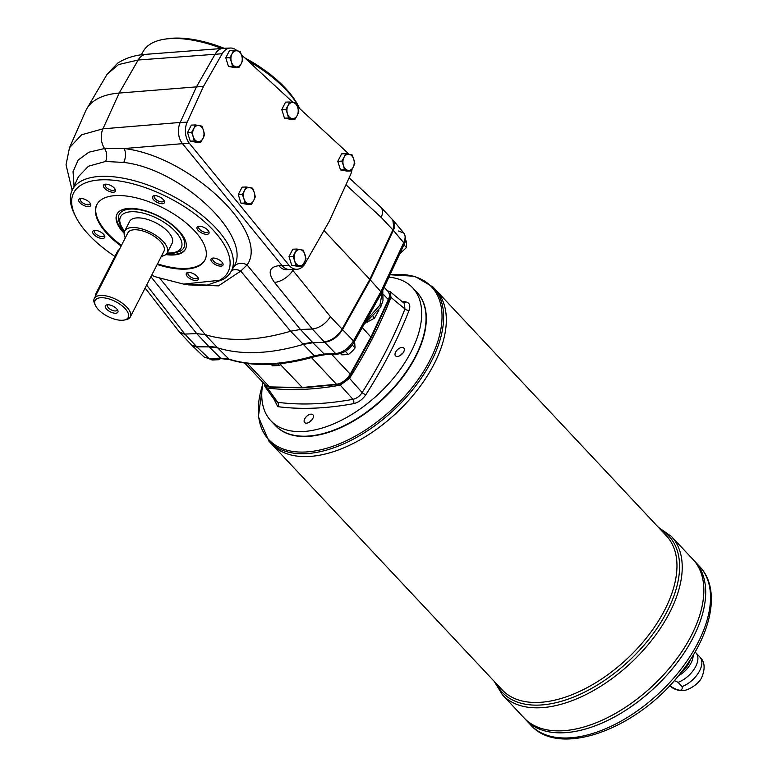 <?xml version="1.0" encoding="UTF-8"?>
<svg xmlns="http://www.w3.org/2000/svg" width="777" height="777" viewBox="0 0 777 777"><rect width="100%" height="100%" fill="white"/><g stroke="black" fill="none" stroke-linecap="round" stroke-linejoin="round"><path stroke-width="1.17" d="M398.378 230.992L403.807 233.042C405.594 235.373 405.555 238.607 403.7 242.735L393.337 230.342C395.172 226.185 395.202 222.941 393.424 220.61L392.773 219.91L393.822 227.331A16.2 9.023 136.8 0 1 392.871 229.856L369.813 279.39L392.871 229.856L381.235 217.443C383.032 213.015 382.906 209.605 380.866 207.216L349.126 177.797M119.328 249.553A6.478 4.526 87.7 0 0 117.356 251.699L96.261 292.919A6.478 4.526 87.7 0 0 95.416 296.28M98.329 309.528A18.629 8.372 27.1 0 1 95.406 305.41A18.629 8.372 27.1 0 1 103.895 297.834A18.629 8.372 27.1 0 1 125.243 308.751A18.629 8.372 27.1 0 1 124.067 320.075A18.629 8.372 27.1 0 1 98.329 309.528M95.406 305.41L94.648 303.807A20.251 9.101 27.1 0 1 94.289 298.485A20.251 9.101 27.1 0 1 116.463 299.611A20.251 9.101 27.1 0 1 130.342 316.929A20.251 9.101 27.1 0 1 125.806 319.755L124.067 320.075M117.22 309.46A5.381 2.418 27.1 0 1 117.104 310.159A5.381 2.418 27.1 0 1 113.403 310.713A5.381 2.418 27.1 0 1 108.459 307.857A5.381 2.418 27.1 0 1 107.517 305.254A5.381 2.418 27.1 0 1 108.022 304.749M106.643 309.197A7.003 3.147 27.1 0 1 106.983 304.827A7.003 3.147 27.1 0 1 117.764 310.344A7.003 3.147 27.1 0 1 114.646 313.199A7.003 3.147 27.1 0 1 106.643 309.197M159.732 278.127L205.167 334.605L217.133 347.358L208.673 346.357L209.139 346.853L196.814 346.833A16.2 9.023 -43.2 0 0 196.824 346.824L185.13 334.353L179.448 332.061L184.848 334.081L196.717 333.605L205.167 334.605A226.758 126.389 136.8 0 0 290.598 331.216L300.446 329.487L312.305 329.021L324.262 341.773C330.176 341.122 335.567 337.752 340.433 331.653A16.2 9.023 -43.2 0 0 342.084 329.098L369.813 279.39L342.074 329.108L342.54 329.603L370.279 279.875L380.895 291.734L403.7 242.735A3.244 1.573 -155 0 1 404.186 244.26C406.099 240.909 405.973 237.17 403.807 233.042L393.424 220.61M290.413 269.532A16.2 11.305 -92.3 0 1 289.908 269.57A16.2 11.305 -92.3 0 1 282.051 265.549L264.287 243.784L282.051 265.549L278.788 265.685C269.046 267.065 267.589 272.62 274.417 282.352L312.305 329.021C319.425 328.098 325.476 323.99 330.448 316.695L292.861 270.406A16.2 8.537 140.9 0 1 274.417 282.352M296.872 269.279L289.918 269.551A16.2 11.305 -92.3 0 1 282.061 265.54L289.015 265.268A16.2 11.305 87.7 0 0 296.872 269.279A16.2 11.305 87.7 0 0 305.07 263.568L329.438 220.959L350.485 174.825A16.2 11.305 87.7 0 0 352.059 169.26M245.027 203.05L243.91 198.727A8.1 5.653 -92.3 0 1 244.473 190.695L246.134 186.985L242.084 187.15L238.277 194.59L240.977 203.205L247.475 204.39L251.525 204.234L245.027 203.05L240.977 203.205M248.514 203.632A8.1 5.653 -92.3 0 1 243.91 198.727L242.327 194.425L244.473 190.695A8.1 5.653 -92.3 0 1 249.621 187.568L252.632 188.17L254.225 192.473L255.332 196.795L253.671 200.505A8.1 5.653 -92.3 0 1 248.514 203.632M251.525 204.234L253.671 200.505A8.1 5.653 -92.3 0 0 254.225 192.473A8.1 5.653 -92.3 0 0 249.621 187.568L246.134 186.985M344.532 169.765L343.415 165.443A8.1 5.653 -92.3 0 1 343.978 157.42L345.639 153.71L341.589 153.865L337.781 161.305L340.481 169.93L346.989 171.115L351.029 170.95L344.532 169.765L340.481 169.93M348.018 170.348A8.1 5.653 -92.3 0 1 343.415 165.443L341.831 161.14L343.978 157.42A8.1 5.653 -92.3 0 1 349.126 154.293L352.136 154.895L353.729 159.198L354.836 163.52L353.176 167.22A8.1 5.653 -92.3 0 1 348.018 170.348M351.029 170.95L353.176 167.22A8.1 5.653 -92.3 0 0 353.729 159.198A8.1 5.653 -92.3 0 0 349.126 154.293L345.639 153.71M288.529 118.026L287.422 113.704A8.1 5.653 -92.3 0 1 287.976 105.682L289.636 101.972L285.586 102.127L281.789 109.567L284.479 118.191L290.986 119.376L295.037 119.211L288.529 118.026L284.479 118.191M292.016 118.609A8.1 5.653 -92.3 0 1 287.422 113.704L285.829 109.411L287.976 105.682A8.1 5.653 -92.3 0 1 293.133 102.554L296.144 103.156L297.727 107.459L298.834 111.781L297.173 115.491A8.1 5.653 -92.3 0 1 292.016 118.609M295.037 119.211L297.173 115.491A8.1 5.653 -92.3 0 0 297.727 107.459A8.1 5.653 -92.3 0 0 293.133 102.554L289.636 101.972M232.527 66.298L231.42 61.975A8.1 5.653 -92.3 0 1 231.973 53.943L233.634 50.233L229.594 50.398L225.786 57.828L228.487 66.453L234.984 67.638L239.034 67.482L232.527 66.298L228.487 66.453M236.023 66.88A8.1 5.653 -92.3 0 1 231.42 61.975L229.837 57.673L231.973 53.943A8.1 5.653 -92.3 0 1 237.131 50.816L240.142 51.418L241.734 55.721L242.842 60.043L241.181 63.753A8.1 5.653 -92.3 0 1 236.023 66.88M239.034 67.482L241.181 63.753A8.1 5.653 -92.3 0 0 241.734 55.721A8.1 5.653 -92.3 0 0 237.131 50.816L233.634 50.233M194.299 141.006L193.191 136.684A8.1 5.653 -92.3 0 1 193.745 128.652L195.406 124.951L191.356 125.107L187.548 132.546L190.248 141.171L196.756 142.356L200.796 142.191L194.299 141.006L190.248 141.171M197.785 141.589A8.1 5.653 -92.3 0 1 193.191 136.684L191.598 132.381L193.745 128.652A8.1 5.653 -92.3 0 1 198.902 125.534L201.913 126.136L203.496 130.439L204.604 134.751L202.943 138.461A8.1 5.653 -92.3 0 1 197.785 141.589M200.796 142.191L202.943 138.461A8.1 5.653 -92.3 0 0 203.496 130.439A8.1 5.653 -92.3 0 0 198.902 125.534L195.406 124.951M295.746 265.093L294.638 260.771A8.1 5.653 -92.3 0 1 295.192 252.739A8.1 5.653 -92.3 0 1 300.349 249.611A8.1 5.653 -92.3 0 1 304.953 254.516A8.1 5.653 -92.3 0 1 304.39 262.548A8.1 5.653 -92.3 0 1 299.242 265.676L291.705 265.248L298.203 266.433L302.253 266.278L299.242 265.676A8.1 5.653 -92.3 0 1 294.638 260.771L293.055 256.468L296.853 249.028L303.36 250.213L306.06 258.838L302.253 266.278M107.071 74.291L117.696 63.131C125.787 57.925 135.305 54.982 146.27 54.303A16.2 11.723 -94.4 0 0 138.16 60.014L118.59 64.559L107.071 74.291L86.849 108.673A113.384 50.942 -152.9 0 0 85.625 111.062L69.483 147.756L81.624 134.771L102.943 128.827L119.192 93.055A113.384 50.942 -152.9 0 0 86.849 108.673M156.06 53.545L166.958 52.71M141.297 54.827L143.279 51.301A89.258 40.103 27.1 0 1 164.083 39.277A89.258 40.103 27.1 0 1 221.911 48.495M247.882 60.761A89.258 40.103 27.1 0 1 299.689 108.595L298.553 106.313A86.742 38.976 -152.9 0 0 244.706 57.828M191.832 345.27L197.28 347.319L209.12 358.595A3.244 2.263 87.7 0 0 210.509 359.188L204.128 357.022L209.12 358.595L220.59 358.139L209.139 346.853L217.589 347.843A226.758 126.389 -43.2 0 0 303.02 344.454L312.869 342.735L324.184 354.03A3.244 2.263 87.7 0 0 325.573 354.623L337.033 354.166C344.026 353.273 349.669 349.339 353.982 342.385L381.41 293.211L380.895 291.734L353.457 340.918C348.708 348.436 342.774 352.651 335.654 353.574L324.728 342.259C331.818 341.307 337.762 337.092 342.54 329.603L353.457 340.918A3.244 1.331 29.2 0 1 353.982 342.385M74.068 186.14L73.048 171.717L78.088 160.14L88.86 152.214L104.574 148.524A16.2 11.674 85.2 0 1 102.943 128.827L180.215 122.445L196.445 86.869L119.192 93.055L138.16 60.014L222.183 53.739L203.389 86.587L196.445 86.869L215.229 54.021A16.2 11.305 87.7 0 1 223.426 48.3L230.38 48.028A16.2 11.305 87.7 0 0 222.183 53.739M105.555 161.47A10.528 7.585 -94.7 0 0 104.574 148.524L124.106 148.553A10.528 5.934 -81.7 0 1 123.718 162.442L105.555 161.47L88.442 166.22L78.458 176.68L72.096 190.394A89.258 40.103 -152.9 0 0 74.524 214.306L75.709 216.686A86.742 38.976 27.1 0 1 158.867 192.997A86.742 38.976 27.1 0 1 219.483 280.312L222.455 279.769A89.258 40.103 -152.9 0 0 230.983 271.697A89.258 40.103 -152.9 0 0 170.134 194.716A89.258 40.103 -152.9 0 0 72.096 190.394M179.448 332.061L145.114 288.053M219.483 280.312L183.547 284.091L157.051 277.282A86.742 38.976 27.1 0 1 151.632 275.311M114.928 256.429A86.742 38.976 27.1 0 1 75.709 216.686M222.455 279.769L207.129 285.11L183.547 284.091M233.382 267.443A10.528 9.198 30.5 0 1 247.096 264.957L240.753 271.076L218.512 285.858L188.316 284.887M231.595 270.61A10.528 7.692 -140.1 0 1 240.753 271.076L290.608 331.216L314.326 355.759L324.184 354.03L335.654 353.574A3.244 2.263 87.7 0 0 337.033 354.166M224.126 48.271A86.742 38.976 -152.9 0 0 166.715 38.85L164.083 39.277M188.626 272.436A5.381 2.418 -152.9 0 0 188.015 273.009A5.381 2.418 -152.9 0 0 188.957 275.612A5.381 2.418 -152.9 0 0 193.891 278.457A5.381 2.418 -152.9 0 0 197.601 277.913A5.381 2.418 -152.9 0 0 197.698 277.078M187.5 276.68A6.682 3.001 27.1 0 1 187.83 272.513A6.682 3.001 27.1 0 1 198.106 277.777A6.682 3.001 27.1 0 1 195.124 280.497A6.682 3.001 27.1 0 1 187.5 276.68M213.374 258.051A5.381 2.418 -152.9 0 0 212.752 258.615A5.381 2.418 -152.9 0 0 212.665 258.867A5.381 2.418 -152.9 0 0 216.987 263.481A5.381 2.418 -152.9 0 0 222.339 263.52A5.381 2.418 -152.9 0 0 222.436 262.684M216.327 265.093A6.682 3.001 27.1 0 1 211.295 261.004A6.682 3.001 27.1 0 1 212.568 258.119A6.682 3.001 27.1 0 1 222.844 263.384A6.682 3.001 27.1 0 1 216.327 265.093M199.368 226.233A5.381 2.418 -152.9 0 0 198.747 226.797A5.381 2.418 -152.9 0 0 199.689 229.4A5.381 2.418 -152.9 0 0 206.604 232.508A5.381 2.418 -152.9 0 0 208.333 231.701A5.381 2.418 -152.9 0 0 208.43 230.876M206.808 234.324A6.682 3.001 27.1 0 1 198.533 230.769A6.682 3.001 27.1 0 1 198.562 226.311A6.682 3.001 27.1 0 1 208.838 231.565A6.682 3.001 27.1 0 1 206.808 234.324M154.817 195.629A5.381 2.418 -152.9 0 0 154.205 196.192A5.381 2.418 -152.9 0 0 158.44 201.058A5.381 2.418 -152.9 0 0 163.792 201.097A5.381 2.418 -152.9 0 0 163.879 200.845A5.381 2.418 -152.9 0 0 163.889 200.272M164.53 202.399A6.682 3.001 27.1 0 1 155.905 201.661A6.682 3.001 27.1 0 1 154.021 195.707A6.682 3.001 27.1 0 1 164.297 200.961A6.682 3.001 27.1 0 1 164.53 202.399M105.827 184.159A5.381 2.418 -152.9 0 0 105.206 184.732A5.381 2.418 -152.9 0 0 107.381 188.403A5.381 2.418 -152.9 0 0 113.063 190.443A5.381 2.418 -152.9 0 0 114.792 189.637A5.381 2.418 -152.9 0 0 114.889 188.801M114.248 188.024A6.682 3.001 27.1 0 1 115.297 189.501A6.682 3.001 27.1 0 1 112.257 192.21A6.682 3.001 27.1 0 1 104.604 188.296A6.682 3.001 27.1 0 1 105.021 184.236A6.682 3.001 27.1 0 1 114.248 188.024M81.08 198.553A5.381 2.418 -152.9 0 0 80.468 199.116A5.381 2.418 -152.9 0 0 84.159 203.729A5.381 2.418 -152.9 0 0 90.054 204.021A5.381 2.418 -152.9 0 0 90.142 203.768A5.381 2.418 -152.9 0 0 90.151 203.195M85.431 199.611A6.682 3.001 27.1 0 1 90.559 203.885A6.682 3.001 27.1 0 1 87.51 206.604A6.682 3.001 27.1 0 1 79.856 202.69A6.682 3.001 27.1 0 1 80.284 198.63A6.682 3.001 27.1 0 1 85.431 199.611M95.085 230.371A5.381 2.418 -152.9 0 0 94.473 230.934A5.381 2.418 -152.9 0 0 98.164 235.538A5.381 2.418 -152.9 0 0 104.06 235.839A5.381 2.418 -152.9 0 0 104.157 235.013M94.94 230.371A6.682 3.001 27.1 0 1 104.565 235.703A6.682 3.001 27.1 0 1 101.515 238.422A6.682 3.001 27.1 0 1 93.862 234.508A6.682 3.001 27.1 0 1 94.289 230.448A6.682 3.001 27.1 0 1 94.94 230.371M208.673 346.357L196.717 333.605L150.913 276.729M233.459 267.307L230.983 271.697M233.246 267.667C254.691 238.403 182.294 168.939 123.718 162.442M210.509 359.188L221.969 358.731A3.244 2.263 87.7 0 1 220.59 358.139L229.05 359.149A3.244 2.564 107.4 0 0 229.895 359.664C254.419 367.094 283.071 365.986 315.85 356.332L325.573 354.623M366.074 320.707L379.924 305.089L382.585 290.685M280.439 364.559L302.651 387.849L337.218 384.566C342.686 383.615 347.115 380.39 350.524 374.902A1.622 0.67 29.2 0 0 350.233 374.135A12.956 7.226 -43.2 0 1 336.47 384.236A1.622 1.088 84.6 0 0 337.218 384.566M364.034 324.359L380.623 307.303L379.924 305.089M362.286 327.486L371.338 337.587L350.524 374.902M367.502 322.018L374.533 318.133L373.378 316.909M374.533 318.133L378.943 310.091M281.662 363.481L279.254 365.53L277.719 363.889M279.254 365.53L272.562 365.792L271.212 364.345M399.689 253.933L406.488 247.523L406.429 241.22L405.477 240.2M406.488 247.523L403.933 244.813M219.765 358.819L218.658 359.732L217.871 358.896M218.658 359.732L211.966 359.994L211.189 359.159M345.367 351.311L348.426 354.574L351.932 351.495L355.07 347.999L354.603 341.258M355.07 347.999L352.253 345.007M348.426 354.574L341.734 354.846L340.53 353.554M124.446 231.614L120.794 226.515L118.425 219.833L118.376 217.356A36.344 16.327 27.1 0 1 158.974 216.521A36.344 16.327 27.1 0 1 182.051 249.941L180.031 251.34L173.184 253.331L166.929 253.36M387.597 290.967A369.871 206.148 136.8 0 1 388.413 291.064L390.345 291.841L404.361 303.438L404.943 308.925L390.957 297.397A369.871 206.148 136.8 0 1 349.543 378.341L362.15 392.56A3.244 1.117 -147.5 0 0 365.928 394.619C362.587 399.485 358.488 402.486 353.642 403.642A374.97 208.994 136.8 0 1 277.758 406.653L274.038 399.261M264.374 383.955L265.006 386.684L267.463 388.034L277.71 402.311A3.244 2.448 -82.6 0 1 277.758 406.653M265.006 386.684L275.301 401.01L277.71 402.311A371.736 207.187 -43.2 0 0 352.933 399.32L340.268 385.139A369.871 206.148 136.8 0 1 267.463 388.034M340.268 385.139L349.543 378.341M390.957 297.397L390.345 291.841M125.311 237.859A23.893 10.732 27.1 0 1 124.66 231.128L129.604 221.464A23.893 10.732 27.1 0 1 155.769 222.795A23.893 10.732 27.1 0 1 172.144 243.23L167.201 252.894A23.893 10.732 27.1 0 1 161.363 256.303M94.289 298.485L127.904 232.789A20.251 9.101 27.1 0 1 134.431 229.749A20.251 9.101 27.1 0 1 155.798 237.412A20.251 9.101 27.1 0 1 163.957 251.233L130.342 316.929M323.98 230.516L370.279 279.875L393.337 230.342L392.871 229.846M324.271 341.773L324.728 342.259L312.869 342.735L312.412 342.239L302.564 343.968M191.598 132.381L187.548 132.546M242.327 194.425L238.277 194.59M341.831 161.14L337.781 161.305M285.829 109.411L281.789 109.567M229.837 57.673L225.786 57.828M348.688 154.205A16.2 11.305 87.7 0 0 346.892 152.175L297.416 106.498M296.853 249.028L292.812 249.194L289.005 256.624L291.705 265.248M293.055 256.468L289.005 256.624M264.287 243.784L182.537 143.735L189.491 143.463A16.2 11.305 87.7 0 1 187.17 122.164L203.389 86.587M187.17 122.164L180.215 122.445A16.2 11.305 87.7 0 0 182.537 143.735M702.631 613.539A115.792 64.54 136.8 0 1 693.23 637.383A115.812 64.549 136.8 0 0 694.852 561.431L693.026 559.489A115.812 64.549 136.8 0 1 693.026 559.489A115.812 64.549 136.8 0 1 691.394 635.421A115.812 64.549 136.8 0 1 606.856 717.977A115.812 64.549 136.8 0 1 524.087 717.938A115.812 64.549 136.8 0 1 524.087 717.938L502.466 694.891A115.812 64.549 -43.2 0 0 585.236 694.929A115.812 64.549 -43.2 0 0 669.774 612.363A115.812 64.549 -43.2 0 0 671.396 536.421L658.43 527.34M700.796 611.586A115.792 64.54 136.8 0 1 691.394 635.431A115.792 64.54 136.8 0 1 575.592 729.03M671.396 536.421L693.016 559.479A115.812 64.549 136.8 0 1 691.404 635.431A115.812 64.549 136.8 0 1 606.866 717.987A115.812 64.549 136.8 0 1 524.096 717.948L525.912 719.89A115.812 64.549 136.8 0 1 525.922 719.89A115.812 64.549 136.8 0 0 608.692 719.929A115.812 64.549 136.8 0 0 693.23 637.373A115.792 64.54 136.8 0 1 577.428 730.982M423.416 336.315A96.698 53.895 136.8 0 1 423.368 336.519A96.698 53.895 136.8 0 1 318.813 434.586A96.698 53.895 136.8 0 1 318.609 434.625M417.084 292.531A97.183 54.167 136.8 0 1 415.86 356.4A97.183 54.167 136.8 0 1 344.774 425.767A97.183 54.167 136.8 0 1 275.32 425.505M388.879 277.156A97.183 54.167 136.8 0 1 412.616 287.772L416.948 292.385A97.183 54.167 136.8 0 1 423.475 336.111A97.183 54.167 136.8 0 1 318.405 434.673A97.183 54.167 136.8 0 1 275.184 425.359L270.862 420.745A97.183 54.167 136.8 0 1 263.034 382.527M674.319 680.584L678.107 682.352L682.07 686.586C682.896 691.277 679.448 691.413 671.755 686.994A20.736 11.558 136.8 0 1 669.764 685.586M670.095 685.227L671.755 686.994M690.326 659.624A16.2 9.023 136.8 0 1 689.005 662.985A16.2 9.023 136.8 0 1 681.74 671.629M693.152 655.176A19.114 10.655 136.8 0 1 691.093 662.898A19.114 10.655 136.8 0 1 678.292 675.922M693.239 637.383A115.812 64.549 136.8 0 1 608.702 719.939A115.812 64.549 136.8 0 1 525.922 719.9L530.759 725.058A115.812 64.549 -43.2 0 0 613.539 725.096A115.812 64.549 -43.2 0 0 698.076 642.54A115.812 64.549 -43.2 0 0 699.698 566.598L694.861 561.441A115.812 64.549 136.8 0 1 693.239 637.383M311.441 420.464A6.478 3.613 -43.2 0 0 310.411 421.435M433.11 287.121L435.8 289.986A112.568 62.743 136.8 0 1 434.217 363.801A112.568 62.743 136.8 0 1 352.049 444.055A112.568 62.743 136.8 0 1 271.591 444.017A112.568 62.743 136.8 0 1 271.591 444.017L268.9 441.151A112.568 62.743 -43.2 0 0 349.359 441.19A112.568 62.743 -43.2 0 0 431.526 360.936A112.568 62.743 -43.2 0 0 433.11 287.121L414.792 276.291L389.996 274.757M443.356 340.647A112.558 62.733 136.8 0 1 434.217 363.811A112.558 62.733 136.8 0 1 321.659 454.798M434.226 363.811A112.568 62.743 136.8 0 1 352.059 444.065A112.568 62.743 136.8 0 1 271.6 444.026L502.224 689.898A112.568 62.743 136.8 0 0 582.682 689.937A112.568 62.743 136.8 0 0 664.859 609.683A112.568 62.743 136.8 0 0 666.433 535.868L435.8 289.996A112.568 62.743 136.8 0 1 434.226 363.811M694.997 652.068A20.736 11.558 136.8 0 1 695.978 652.913A20.736 11.558 136.8 0 1 695.687 666.511A20.736 11.558 136.8 0 1 678.107 682.352M402.34 353.758A6.478 3.613 -43.2 0 0 401.301 354.73M237.102 50.816L236.966 50.68A16.2 11.305 87.7 0 0 230.38 48.028M241.433 54.808L293.152 102.554M289.015 265.268L189.491 143.463M185.606 248.902A38.471 17.288 27.1 0 1 173.388 254.361A38.471 17.288 27.1 0 1 166.443 253.982M124.223 232.372A38.471 17.288 27.1 0 1 117.133 213.86M124.116 233.246A38.471 17.288 27.1 0 1 116.958 214.18A38.471 17.288 27.1 0 1 159.081 216.317A38.471 17.288 27.1 0 1 185.45 249.232A38.471 17.288 27.1 0 1 173.057 255.002A38.471 17.288 27.1 0 1 165.802 254.584M121.465 245.386A60.742 27.292 27.1 0 1 107.75 233.43A60.742 27.292 27.1 0 1 96.97 204.361M205.109 259.693A60.742 27.292 27.1 0 1 157.508 263.83M121.134 246.037A60.742 27.292 27.1 0 1 107.43 234.071A60.742 27.292 27.1 0 1 96.804 204.681A60.742 27.292 27.1 0 1 163.306 208.051A60.742 27.292 27.1 0 1 204.943 260.023A60.742 27.292 27.1 0 1 157.177 264.481M289.908 269.57L286.655 269.697A16.2 11.305 -92.3 0 1 278.788 265.685M293.473 269.415L292.861 270.406L292.239 269.464M304.73 418.832A5.672 3.157 136.8 0 1 308.867 414.782A5.672 3.157 136.8 0 1 312.917 414.792A5.672 3.157 136.8 0 1 310.946 420.969A5.672 3.157 136.8 0 1 304.642 422.542A5.672 3.157 136.8 0 1 304.73 418.832M395.619 352.117A5.672 3.157 136.8 0 1 399.757 348.077A5.672 3.157 136.8 0 1 403.807 348.086A5.672 3.157 136.8 0 1 401.835 354.263A5.672 3.157 136.8 0 1 395.542 355.837A5.672 3.157 136.8 0 1 395.619 352.117M412.616 287.772A97.183 54.167 136.8 0 1 378.797 393.764A97.183 54.167 136.8 0 1 270.862 420.745M124.66 231.128A23.893 10.732 27.1 0 1 132.362 227.544A23.893 10.732 27.1 0 1 157.576 236.587A23.893 10.732 27.1 0 1 167.201 252.894M353.642 403.642A3.244 2.03 -100.4 0 0 352.933 399.32C356.624 398.523 359.702 396.27 362.15 392.56A371.736 207.187 -43.2 0 0 404.943 308.925A3.244 1.758 21.1 0 0 409.1 310.266A374.97 208.994 136.8 0 1 365.928 394.619M401.903 301.408A374.97 208.994 136.8 0 1 405.72 301.865A3.244 2.448 -82.6 0 1 403.962 303.108M400.553 355.283A5.672 3.157 136.8 0 1 402.933 353.049M309.664 421.989A5.672 3.157 136.8 0 1 312.043 419.755M118.25 251.661L117.356 251.699M97.154 292.88L96.261 292.919M217.133 347.358L229.05 359.149A226.078 126.01 136.8 0 0 314.326 355.759A3.244 1.797 73.4 0 0 315.85 356.332M345.95 184.761L381.235 217.443M312.412 342.239L300.456 329.487L247.096 264.957C270.406 232.41 189.675 156.012 124.106 148.553L182.478 143.667M184.848 334.081L146.63 285.091M247.504 363.481L269.464 386.897A1.622 1.165 91.1 0 0 270.153 387.228L265.763 385.45A12.956 7.226 -43.2 0 0 269.464 386.897L301.971 387.519L336.47 384.236L311.48 357.585M331.701 354.38L350.233 374.135L371.047 336.82L388.354 299.64A12.956 7.226 -43.2 0 0 388.267 291.686L384.159 287.296M383.556 294.532L388.354 299.64A1.622 0.787 -155 0 1 388.626 300.437L371.338 337.587M374.757 317.91L373.611 316.676M124.641 231.177A34.052 15.297 27.1 0 1 134.295 211.742A34.052 15.297 27.1 0 1 177.282 233.741A34.052 15.297 27.1 0 1 167.172 252.943M196.814 346.833L191.472 344.891M262.626 384.741A111.635 62.218 -43.2 0 0 313.306 451.214A111.635 62.218 -43.2 0 0 430.031 360.072A111.635 62.218 -43.2 0 0 389.928 274.903M660.421 529.467A114.19 63.646 136.8 0 1 667.317 611.023A114.19 63.646 136.8 0 1 576.048 696.056A114.19 63.646 136.8 0 1 496.221 683.488M669.706 685.518C672.96 688.869 677.029 690.52 681.905 690.471C685.635 691.666 698.805 684.964 701.922 677.01C705.39 668.23 704.739 661.615 699.941 657.148A20.736 11.558 136.8 0 1 699.65 670.745A20.736 11.558 136.8 0 1 682.07 686.586M342.084 329.098L330.448 316.695M405.72 301.865C409.566 302.661 410.693 305.458 409.1 310.266M392.773 219.91L380.866 207.216M72.144 190.287L66.026 164.831L69.483 147.756M221.969 358.731L229.895 359.664M192.259 345.726L204.128 357.022M380.643 307.265L382.993 300.641L382.779 290.258M265.763 385.45L244.794 363.092M192.055 345.522L179.817 332.459M302.651 387.849L270.153 387.228M388.267 291.686C389.986 295.075 390.112 297.999 388.626 300.437M381.41 293.211L404.186 244.26M262.723 384.197L258.391 416.715L268.9 441.151M494.221 681.361L502.466 694.891M530.759 725.058C559.615 758.187 637.354 728.875 680.079 673.737C711.586 635.042 721.454 589.16 699.698 566.598M699.941 657.148L695.978 652.913M146.27 54.303L222.037 48.485"/></g></svg>
